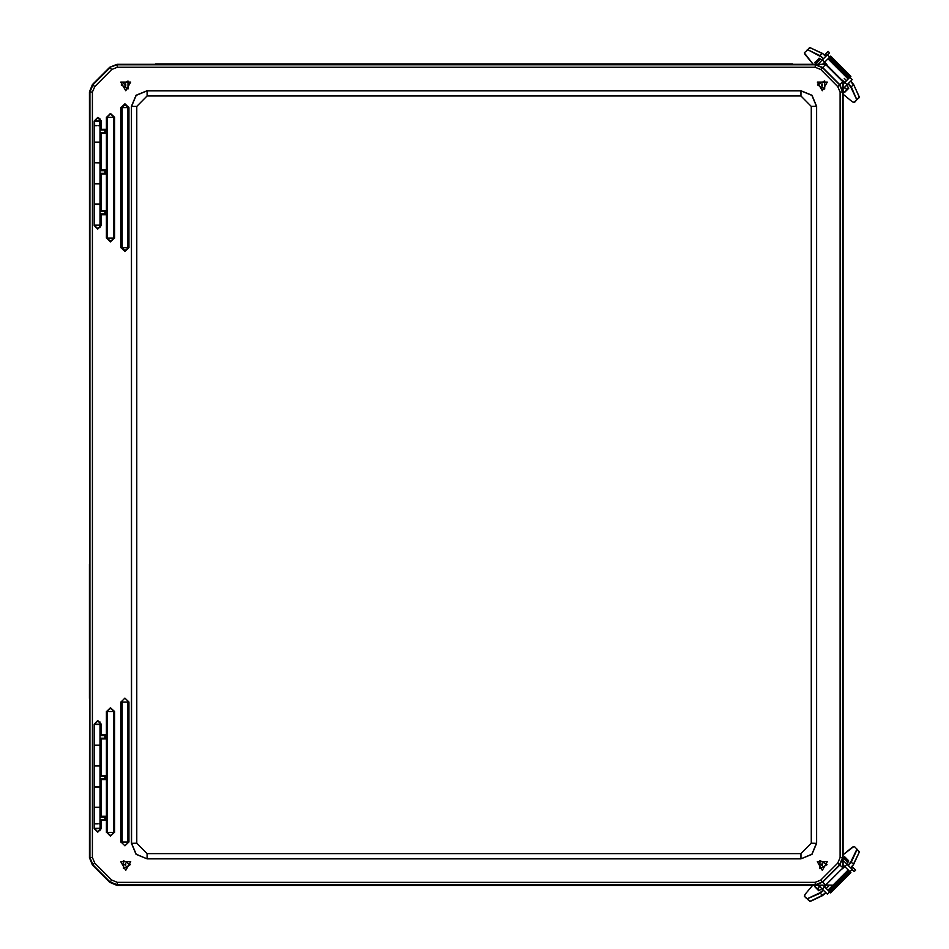 <?xml version="1.0" encoding="UTF-8"?>
<svg xmlns="http://www.w3.org/2000/svg" width="949" height="949" viewBox="0 0 949 949"><rect width="100%" height="100%" fill="white"/><g stroke="black" fill="none" stroke-linecap="round" stroke-linejoin="round"><path stroke-width="1.42" d="M826.069 64.235L117.083 64.235L109.74 67.272L92.456 84.556L89.42 91.899L89.597 698.417M89.443 564.192L89.443 698.5M155.612 64.235L792.486 64.235M89.597 385.104L89.597 250.548M131.484 106.3L131.484 843.305L136.051 854.314L147.059 858.881L801.003 858.881L812.012 854.314L816.579 843.305L816.579 106.3L812.012 95.291L801.003 90.724L147.059 90.724L136.051 95.291L131.484 106.3L131.579 843.21L136.146 854.23L147.154 858.786L800.909 858.786L811.929 854.23L816.484 843.21L816.484 106.395L811.929 95.386L800.909 90.819L147.154 90.819L136.146 95.386L131.579 106.395L136.775 106.395L147.154 96.015L800.909 96.015L811.3 106.395L811.3 843.21L800.909 853.602L147.154 853.602L136.775 843.21L136.775 106.395M130.31 864.61L123.489 860.672L123.489 868.549L130.31 864.61M121.211 84.995L128.032 88.933L128.032 81.056L121.211 84.995M827.018 864.61L819.948 860.529L819.948 868.691L827.018 864.61M817.599 84.995L824.669 89.076L824.669 80.914L817.599 84.995M101.294 121.009L97.723 117.439L94.153 121.009L94.153 225.459L97.723 229.029L101.294 225.459L101.294 214.699L105.529 214.699L105.529 210.666L101.294 210.666L101.294 173.999L105.529 173.999L105.529 169.966L101.294 169.966L101.294 133.299L105.529 133.299L105.529 129.266L101.294 129.266L101.294 121.009L97.723 117.854L94.568 121.009L94.568 225.459L97.723 228.614L100.879 225.459L100.57 213.964L104.805 213.964L104.805 211.402L100.57 211.402L100.57 173.264L104.805 173.264L104.805 170.701L100.57 170.701L100.57 132.563L104.805 132.563L104.805 130.001L100.57 130.001L100.879 121.009L94.153 121.009M101.294 724.158L97.723 720.588L94.153 724.158L94.153 828.607L97.723 832.178L101.294 828.607L101.294 820.339L105.529 820.339L105.529 816.306L101.294 816.306L101.294 779.639L105.529 779.639L105.529 775.606L101.294 775.606L101.294 738.939L105.529 738.939L105.529 734.906L101.294 734.906L101.294 724.158L97.723 720.991L94.568 724.158L94.568 828.607L97.723 831.763L100.879 828.607L100.57 819.604L104.805 819.604L104.805 817.042L100.57 817.042L100.57 778.904L104.805 778.904L104.805 776.341L100.57 776.341L100.57 738.203L104.805 738.203L104.805 735.641L100.57 735.641L100.879 724.158L94.153 724.158M111.745 69.562L117.285 67.272L815.203 67.272L820.755 69.562L837.742 86.549L840.043 92.1L840.043 857.505L837.742 863.056L820.755 880.043L815.203 882.345L117.285 882.345L111.745 880.043L94.758 863.056L92.456 857.505L92.456 92.1L94.758 86.549L111.745 69.562L109.942 67.77L92.955 84.758L89.918 92.1L89.918 857.505L92.955 864.847L109.942 881.835L117.285 884.871L815.203 884.871L822.546 881.835L839.533 864.847L842.57 857.505L842.57 92.1L839.533 84.758L822.546 67.77L815.203 64.734L117.285 64.734L109.74 67.272M101.294 129.266L100.57 130.001M105.529 129.266L104.805 130.001M105.529 133.299L104.805 132.563M101.294 133.299L100.57 132.563M101.294 169.966L100.57 170.701M105.529 169.966L104.805 170.701M105.529 173.999L104.805 173.264M101.294 173.999L100.57 173.264M101.294 210.666L100.57 211.402M105.529 210.666L104.805 211.402M105.529 214.699L104.805 213.964M101.294 214.699L100.57 213.964M101.294 734.906L100.57 735.641M105.529 734.906L104.805 735.641M105.529 738.939L104.805 738.203M101.294 738.939L100.57 738.203M101.294 775.606L100.57 776.341M105.529 775.606L104.805 776.341M105.529 779.639L104.805 778.904M101.294 779.639L100.57 778.904M101.294 816.306L100.57 817.042M105.529 816.306L104.805 817.042M105.529 820.339L104.805 819.604M101.294 820.339L100.57 819.604M101.294 225.459L94.153 225.459M94.853 225.174L100.57 225.138M94.853 204.343L100.06 204.379L100.013 225.138M94.853 162.813L100.06 162.848L100.048 183.62L94.853 183.643M94.853 121.282L100.06 121.318L100.048 142.089L94.853 142.113M100.879 204.071L94.568 204.071M100.048 183.62L100.57 204.379M94.568 183.928L100.879 183.928M100.879 162.54L94.568 162.54M100.048 142.089L100.57 162.848M94.568 142.397L100.879 142.397M100.57 121.318L100.048 118.874M94.853 828.323L100.57 828.287M101.294 828.607L94.153 828.607M100.048 830.743L100.06 823.886L98.886 823.886L100.013 823.886L100.013 721.975M100.57 745.226L94.853 745.262M94.853 724.431L100.048 724.467L100.06 745.226M94.853 765.962L100.048 765.997L100.06 782.356L100.06 786.757L94.853 786.792M94.853 807.492L100.048 807.528L100.013 823.886M100.879 807.219L94.568 807.219M94.568 787.077L100.879 787.077M100.57 786.757L100.048 807.528M100.879 765.689L94.568 765.689M94.568 745.546L100.879 745.546M842.949 81.116L842.866 91.982L839.818 84.639L822.664 67.486L815.321 64.449L826.188 64.354M834.634 64.235L833.59 64.235M89.597 564.24L89.42 857.718L92.456 865.049L109.74 882.333L117.083 885.37L825.428 885.37M825.571 885.239L815.321 885.168L822.664 882.119L839.818 864.966L842.866 857.623L842.937 867.861M842.914 875.405L834.574 885.227M833.993 885.215L833.103 885.215M842.89 81.756L825.618 64.485M843.068 867.73L843.068 81.234M842.926 81.792L825.511 64.378M825.666 885.132L842.926 867.813M833.186 885.132L825.642 885.097L842.914 867.825L837.742 863.056M837.742 86.549L842.795 81.661L825.642 64.508L820.755 69.562M825.642 885.097L842.795 867.944L825.642 885.097L820.755 880.043M843.388 857.789L844.646 857.22L848.643 861.158L846.638 863.875L848.703 860.802L846.935 859.509L845.82 860.233L846.971 859.533M819.521 886.319L817.504 888.952L819.533 886.319M822.653 895.476L825.986 892.772L822.653 895.476L809.983 901.336M859.319 851.988L853.459 864.658L850.755 867.991L853.542 864.551L850.518 867.754M819.331 886.117L817.457 888.916L818.797 890.72L821.858 888.644L819.141 890.66L815.203 886.663L815.796 885.37M856.532 848.608L854.397 846.472L856.532 848.608M810.588 901.301L822.546 895.559L819.936 892.76L807.314 898.679L804.467 896.402L805.108 894.361L804.372 896.283L806.603 898.537M859.379 852.048L857.244 849.331L851.324 861.989L848.382 865.618M807.314 898.679L810.031 901.396M847.943 862.356L843.068 857.481L847.943 862.356M852.131 866.532L855.678 870.091L854.219 871.562L852.107 869.462L854.219 871.562M828.56 886.188L826.271 888.478M827.979 890.186L848.169 869.984M842.463 868.857L847.042 864.278L852.166 869.403L827.386 894.183L822.273 889.059L826.852 884.48M843.068 860.304L847.042 864.278M818.584 885.37L822.273 889.059M845.832 877.683L835.678 887.837M849.118 870.921L828.916 891.123L830.031 892.25L830.648 892.867L850.862 872.653L843.068 864.871M828.916 891.123L828.062 890.269L828.75 890.957L848.952 870.755L848.264 870.067L828.062 890.269L823.163 885.37M844.503 866.295L824.301 886.508M817.54 60.06L818.263 61.175L817.564 60.036M847.006 89.467L844.349 87.474L846.983 89.503M853.507 84.342L850.802 81.009L853.507 84.342L859.367 97.012M810.019 47.675L822.688 53.535L826.021 56.24L822.581 53.452L825.784 56.477M844.147 87.664L846.947 89.538L848.75 88.198L846.674 85.137L848.691 87.854L844.693 91.792L843.068 90.938M815.82 63.607L815.25 62.349L819.307 58.292L814.788 62.349L815.547 63.891M846.947 89.538L844.693 92.255L848.75 88.198M810.078 47.616L806.638 50.463M850.565 81.258L853.495 84.888L850.79 87.059L856.71 99.681L859.426 97.545L853.59 84.461L859.331 96.952L854.432 102.528L852.392 101.887L843.068 94.129L852.392 101.887L854.432 102.528L852.356 101.84M815.203 64.235L820.387 59.052L815.701 64.235M824.562 54.876L828.121 51.317L826.105 53.322L827.575 54.793L829.592 52.776L827.492 54.888M844.219 78.435L846.508 80.724M848.216 79.028L828.014 58.826M826.887 64.532L822.309 59.953L827.433 54.828L852.214 79.609L847.089 84.722L842.51 80.143M818.026 64.235L822.309 59.953M843.068 88.743L847.089 84.722M835.713 61.163L845.867 71.329M828.952 57.877L849.153 78.079L850.648 76.596L830.683 56.145L822.593 64.235M849.153 78.079L848.299 78.933L848.987 78.245L828.785 58.043L828.097 58.731L848.299 78.933L843.068 84.164M824.337 62.492L844.539 82.705M125.754 870.34L120.796 861.739L130.725 861.739L125.754 870.34M822.309 90.724L817.35 82.136L827.267 82.136L822.309 90.724M125.754 90.724L120.796 82.136L130.725 82.136L125.754 90.724M822.309 870.34L817.35 861.739L827.267 861.739L822.309 870.34M97 125.719L94.853 125.719L97 125.719M99.408 125.719L98.494 125.719L99.408 125.719L99.36 118.305M94.651 125.719L94.592 120.665M99.823 121.294L99.764 125.719M97.462 823.886L95.968 823.886L97.462 823.886M94.853 823.886L95.968 823.886L94.853 823.886M105.031 819.841L105.031 816.804L105.031 819.841M105.031 779.141L105.031 776.104L105.031 779.141M105.031 738.441L105.031 735.404L105.031 738.441M105.031 214.201L105.031 211.164L105.031 214.201M105.031 173.501L105.031 170.464L105.031 173.501M105.031 132.801L105.031 129.776L105.031 132.801M155.612 63.927L792.486 63.927M800.909 96.015L801.003 90.724M147.059 90.724L147.154 96.015M131.484 843.305L136.775 843.21M147.059 858.881L147.154 853.602M801.003 858.881L800.909 853.602M816.579 843.305L811.3 843.21M816.579 106.3L811.3 106.395M114.556 711.572L106.395 711.572L106.395 832.344L114.556 832.344L114.556 711.572L110.475 707.681L106.596 711.572L106.395 832.344M114.556 117.273L106.395 117.273L106.395 238.045L114.556 238.045L114.556 117.273L110.475 113.382L106.596 117.273L106.395 238.045M128.969 107.628L120.808 107.628L120.808 247.63L128.969 247.63L128.969 107.628L124.888 103.749L120.998 107.628L120.808 247.63M128.969 701.975L120.808 701.975L120.808 841.977L128.969 841.977L128.969 701.975L124.888 698.096L120.998 701.975L120.808 841.977M106.395 711.572L110.475 708.298L114.355 711.572L114.556 832.344M107.403 832.344L106.596 832.344L110.475 836.223L114.355 832.344L110.475 835.606L107.201 832.344L107.201 711.572L113.75 711.572L113.75 832.344L107.403 832.344L107.403 711.572M106.395 117.273L110.475 113.999L114.355 117.273L114.556 238.045M107.403 238.045L106.596 238.045L110.475 241.924L114.355 238.045L110.475 241.307L107.201 238.045L107.201 117.273L113.75 117.273L113.75 238.045L107.403 238.045L107.403 117.273M120.808 107.628L121.97 107.628L124.888 104.71L128.767 107.628L128.969 247.63M122.172 247.63L120.998 247.63L124.888 251.521L128.767 247.63L124.888 250.548L121.97 247.63L121.97 107.628L127.807 107.628L127.807 247.63L122.172 247.63L122.172 107.628M120.808 701.975L128.767 701.975L128.969 841.977M122.172 841.977L120.998 841.977L124.888 845.856L128.767 841.977L121.97 841.977L121.97 701.975L127.807 701.975L127.807 841.977L122.172 841.977L122.172 701.975M815.203 67.272L815.321 64.449M117.083 64.235L117.285 67.272M92.456 84.556L94.758 86.549M89.42 91.899L92.456 92.1M89.42 857.718L92.456 857.505M92.456 865.049L94.758 863.056M109.74 882.333L111.745 880.043M117.083 885.37L117.285 882.345M815.321 885.168L815.203 882.345M842.866 857.623L840.043 857.505M842.866 91.982L840.043 92.1M100.048 765.997L100.048 745.238M113.548 711.572L113.548 832.344M113.548 117.273L113.548 238.045M127.605 107.628L127.605 247.63M127.605 701.975L127.605 841.977M846.899 859.474L845.642 860.043M853.459 864.658L859.296 852.06L853.459 864.124L850.743 861.941L848.038 865.274M859.296 852.593L859.379 851.467L856.579 849.877L850.743 861.941M825.737 892.534L822.119 895.465L810.055 901.301L807.314 899.261M854.397 846.472L852.356 847.125L854.397 846.472L857.244 849.331M823.602 890.387L819.972 893.329L807.872 898.584M844.646 857.22L843.103 857.516M848.703 860.802L844.646 856.757M815.31 885.37L815.203 886.663M814.74 886.663L818.797 890.72M843.068 854.835L853.815 846.484M843.068 854.847L852.309 847.172M805.108 894.361L812.569 885.37L805.108 894.361M804.467 895.82L805.155 894.326M823.269 890.055L819.936 892.76M848.442 870.245L828.24 890.447M853.851 102.528L856.567 99.811M817.504 60.095L818.074 61.353M822.688 53.535L810.09 47.711L822.154 53.535L820.019 55.671L823.649 58.613M810.624 47.699L809.497 47.616L807.955 49.846L820.019 55.671L823.305 58.957M804.503 52.598L805.155 54.639L804.503 52.598L807.955 49.846L819.972 56.252M848.43 83.393L851.36 87.023L856.615 99.123M819.307 58.292L821.905 60.356L818.833 58.292M843.068 91.436L844.693 92.255M805.203 54.686L813.151 64.235L804.515 53.191M848.086 83.726L850.79 87.059M828.275 58.553L848.477 78.755M125.754 865.666L125.754 863.554L124.699 864.61L125.754 865.666M822.309 86.062L822.309 83.939L821.253 84.995L822.309 86.062M125.754 86.062L125.754 83.939L124.699 84.995L125.754 86.062M822.309 865.666L822.309 863.554L821.253 864.61L822.309 865.666M100.048 225.15L100.048 227.594M100.048 722.023L100.048 724.467M842.795 81.661L825.642 64.508M853.673 868.074L852.202 869.545M850.862 872.653L830.648 892.867M849.023 870.826L828.821 891.028M828.121 51.317L829.592 52.776M830.683 56.145L850.897 76.347M828.857 57.972L849.058 78.174M100.013 125.719L100.013 227.63"/></g></svg>
